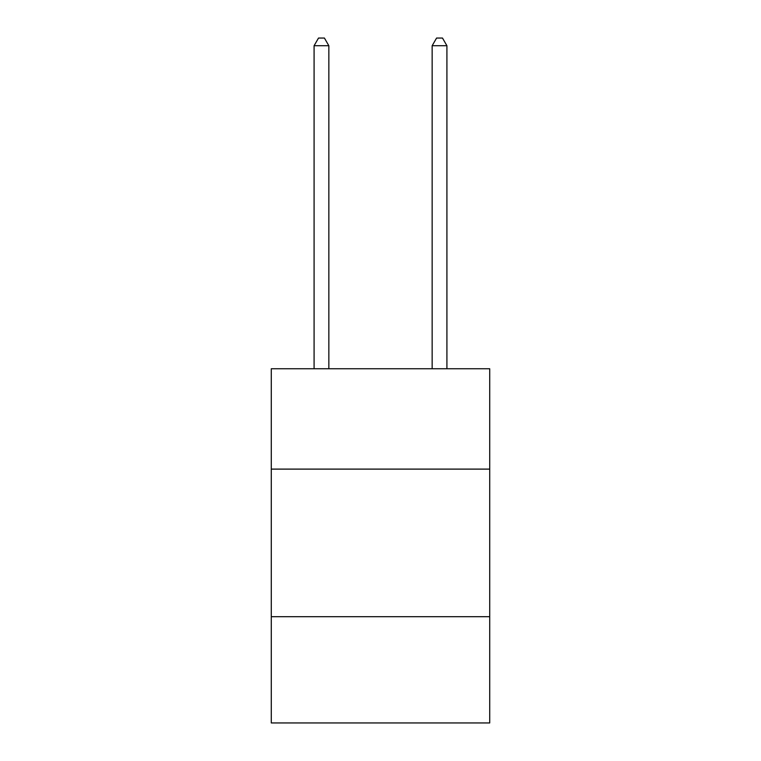 <?xml version="1.0" encoding="UTF-8"?>
<svg xmlns="http://www.w3.org/2000/svg" width="761" height="761" viewBox="0 0 761 761"><rect width="100%" height="100%" fill="white"/><g stroke="black" fill="none" stroke-linecap="round" stroke-linejoin="round"><path stroke-width="1.14" d="M271.287 469.109L489.713 469.109L489.713 368.752L271.287 368.752L271.287 722.95L489.713 722.95L489.713 616.695L271.287 616.695M489.713 616.695L489.713 469.109M328.847 368.752L328.847 45.727L314.084 45.727L314.084 368.752M314.084 45.727L318.517 38.05L324.414 38.05L328.847 45.727M446.916 368.752L446.916 45.727L432.153 45.727L432.153 368.752M432.153 45.727L436.586 38.05L442.483 38.05L446.916 45.727"/></g></svg>

